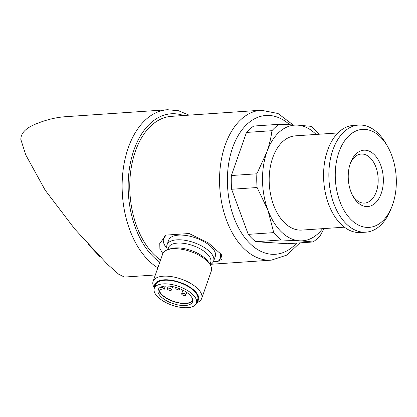 <?xml version="1.0" encoding="UTF-8"?>
<svg xmlns="http://www.w3.org/2000/svg" width="417" height="417" viewBox="0 0 417 417"><rect width="100%" height="100%" fill="white"/><g stroke="black" fill="none" stroke-linecap="round" stroke-linejoin="round"><path stroke-width="0.63" d="M168.239 288.142A2.148 0.959 -160.7 0 0 167.389 288.574A2.148 0.959 -160.7 0 0 169.093 290.19A2.148 0.959 -160.7 0 0 171.439 289.997A2.148 0.959 -160.7 0 0 170.501 288.731A2.148 0.959 -160.7 0 0 168.239 288.142M176.5 287.584A2.148 0.959 -160.7 0 0 175.792 288.001A2.148 0.959 -160.7 0 0 177.501 289.617A2.148 0.959 -160.7 0 0 179.847 289.419A2.148 0.959 -160.7 0 0 179.555 288.653M182.516 293.292A2.148 0.959 -160.7 0 0 181.666 293.724A2.148 0.959 -160.7 0 0 183.376 295.34A2.148 0.959 -160.7 0 0 185.716 295.142A2.148 0.959 -160.7 0 0 184.778 293.881A2.148 0.959 -160.7 0 0 182.516 293.292M293.073 124.881L278.024 113.502L261.136 110.218L171.356 116.353A75.138 46.548 86.1 0 0 135.379 151.262A75.138 46.548 86.1 0 0 160.581 259.984M213.358 261.787L217.825 261.48L222.141 259.03L221.312 254.495L208.307 242.866L189.141 233.525L166.128 235.099L159.779 243.387L159.878 248.563L162.828 253.614M318.499 133.654A63.332 39.234 86.1 0 0 310.962 126.315L297.535 125.136A57.963 35.909 86.1 0 0 266.838 152.075A57.963 35.909 86.1 0 0 267.844 209.907A57.963 35.909 86.1 0 0 299.552 240.807A57.963 35.909 86.1 0 0 322.529 228.672M273.734 232.623L248.251 234.364L231.623 189.266A63.332 39.234 86.1 0 1 231.383 175.526L256.867 173.785A63.332 39.234 86.1 0 0 257.107 187.525L267.844 209.907L273.734 232.623A63.332 39.234 86.1 0 0 281.267 239.968L299.552 240.807L312.985 241.98A63.332 39.234 86.1 0 0 320.277 235.584L323.978 228.573M231.623 189.266L257.107 187.525M248.251 234.364A63.332 39.234 86.1 0 0 255.783 241.709L281.267 239.968M255.783 241.709L287.501 243.721L312.985 241.98M316.091 134.436A57.963 35.909 86.1 0 0 297.535 125.136L279.249 124.297A63.332 39.234 86.1 0 0 271.957 130.698C271.06 137.626 269.356 144.751 266.838 152.075L256.867 173.785M189.094 115.144L178.486 110.74L167.525 109.728L65.281 116.718C55.513 117.412 45.328 119.987 34.715 124.448C25.406 128.478 20.782 133.492 20.85 139.487L25.724 154.837L45.192 190.215L74.815 229.089L107.466 264.279L118.657 274.198L124.375 277.07L155.338 274.959M231.383 175.526L246.473 132.439L271.957 130.698M279.249 124.297L253.765 126.038A63.332 39.234 86.1 0 0 246.473 132.439M337.963 132.94L295.319 135.853A47.23 29.258 86.1 0 0 272.708 157.798A47.23 29.258 86.1 0 0 274.183 206.608A47.23 29.258 86.1 0 0 301.762 230.09L344.406 227.176M387.69 146.643L386.158 143.943A53.668 33.245 86.1 0 0 358.568 125.074L353.277 125.439A53.668 33.245 86.1 0 0 327.58 150.37A53.668 33.245 86.1 0 0 329.258 205.842A53.668 33.245 86.1 0 0 360.596 232.524L365.886 232.165A53.668 33.245 86.1 0 0 390.651 209.72L391.808 206.837A49.117 30.425 86.1 0 0 387.69 146.643A49.117 30.425 86.1 0 0 338.927 152.195A49.117 30.425 86.1 0 0 350.525 219.102A49.117 30.425 86.1 0 0 391.808 206.837M358.568 125.074A53.668 33.245 86.1 0 0 332.87 150.011A53.668 33.245 86.1 0 0 334.543 205.482A53.668 33.245 86.1 0 0 365.886 232.165M350.343 163.318A28.247 17.498 86.1 0 0 353.199 196.626A28.247 17.498 86.1 0 0 379.032 198.299A28.247 17.498 86.1 0 0 376.202 156.834A28.247 17.498 86.1 0 0 350.838 162.01A28.247 17.498 86.1 0 0 350.343 163.318M352.579 195.474A24.572 15.22 86.1 0 0 364.594 203.084A24.572 15.22 86.1 0 0 378.099 177.538A24.572 15.22 86.1 0 0 361.242 154.061A24.572 15.22 86.1 0 0 350.374 163.235M87.857 243.882L89.968 246.212M89.931 246.218L99.778 256.585M166.128 235.099A30.055 13.427 -160.7 0 0 167.024 248.423M217.825 261.48A30.055 13.427 -160.7 0 0 219.868 252.593M210.137 264.686A24.686 11.03 -160.7 0 0 213.624 261.162L215.276 256.45A24.686 11.03 -160.7 0 0 195.62 237.878A24.686 11.03 -160.7 0 0 168.677 240.129L167.024 244.842A24.686 11.03 -160.7 0 0 167.551 249.778M213.624 261.162A24.686 11.03 -160.7 0 0 193.968 242.59A24.686 11.03 -160.7 0 0 167.024 244.842M196.563 302.732A25.76 11.509 -160.7 0 0 201.703 298.447L211.32 270.993A25.76 11.509 -160.7 0 0 209.97 264.43L208.401 262.006A23.128 10.331 -160.7 0 0 191.2 250.502A23.128 10.331 -160.7 0 0 170.579 248.761L167.843 249.674A25.76 11.509 -160.7 0 0 162.693 253.963L153.081 281.418A25.76 11.509 -160.7 0 0 154.42 287.97M209.97 264.43A25.76 11.509 -160.7 0 0 190.809 251.613A25.76 11.509 -160.7 0 0 167.843 249.674L168.557 247.615A22.325 9.977 -160.7 0 1 192.925 245.582A22.325 9.977 -160.7 0 1 210.7 262.376L209.975 264.435M201.703 298.447A25.76 11.509 -160.7 0 0 181.197 279.067A25.76 11.509 -160.7 0 0 153.081 281.418M196.793 302.08A23.128 10.331 -160.7 0 0 180.029 282.403A23.128 10.331 -160.7 0 0 154.65 287.318M196.417 303.159L197.684 299.536A22.325 9.977 -160.7 0 0 179.909 282.742A22.325 9.977 -160.7 0 0 155.541 284.775L154.274 288.402A22.325 9.977 -160.7 0 0 157.855 296.977A22.325 9.977 -160.7 0 0 180.149 307.272A22.325 9.977 -160.7 0 0 196.417 303.159A22.325 9.977 -160.7 0 0 178.643 286.364A22.325 9.977 -160.7 0 0 154.274 288.402M189.636 294.803A18.249 8.152 19.3 0 1 192.565 301.814A18.249 8.152 19.3 0 1 172.648 303.477A18.249 8.152 19.3 0 1 158.121 289.747A18.249 8.152 19.3 0 1 171.418 286.39A18.249 8.152 19.3 0 1 189.636 294.803M158.616 288.804A18.249 8.152 -160.7 0 0 173.347 301.481A18.249 8.152 -160.7 0 0 192.769 300.766M165.33 286.057L164.136 289.471A2.575 1.152 -160.7 0 1 161.275 289.685L159.028 288.877A17.816 7.959 -160.7 0 0 174.118 301.543A17.816 7.959 -160.7 0 0 192.737 299.979M164.136 289.471A2.575 1.152 -160.7 0 0 162.135 287.548L160.837 287.078M261.136 110.218A75.138 46.548 86.1 0 0 225.164 145.126A75.138 46.548 86.1 0 0 227.505 222.782A75.138 46.548 86.1 0 0 271.384 260.14L286.922 255.063L299.88 242.876M167.525 109.728A82.008 50.801 86.1 0 0 128.259 147.832A82.008 50.801 86.1 0 0 157.834 267.834M183.621 115.514A77.713 48.143 86.1 0 0 133.972 149.891A77.713 48.143 86.1 0 0 159.815 262.184M289.659 124.709A69.556 43.087 86.1 0 0 232.587 147.8A69.556 43.087 86.1 0 0 242.407 234.328A69.556 43.087 86.1 0 0 296.612 243.101M162.505 286.495L162.135 287.548M168.275 286.046L167.389 288.574M172.628 286.609L171.439 289.997M175.995 287.428L175.792 288.001M180.045 288.851L179.847 289.419M182.912 290.164L181.666 293.724M186.68 292.4L185.716 295.142M210.898 264.279L271.384 260.14"/></g></svg>
